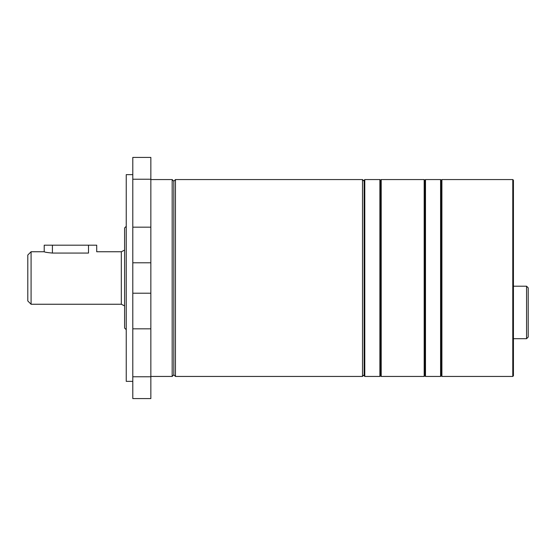 <?xml version="1.0" encoding="UTF-8"?>
<svg xmlns="http://www.w3.org/2000/svg" width="556" height="556" viewBox="0 0 556 556"><rect width="100%" height="100%" fill="white"/><g stroke="black" fill="none" stroke-linecap="round" stroke-linejoin="round"><path stroke-width="0.83" d="M526.56 286.201L528.2 287.841L528.2 337.061L526.56 338.701L526.56 286.201L513.431 286.201M512.778 179.56L513.431 180.213L513.431 375.786L512.778 376.44L512.778 179.56L441.902 179.56L441.902 376.44L441.249 375.786L441.249 180.213L441.249 375.786L440.588 376.44L440.588 179.56L425.493 179.56L425.493 376.44L424.84 375.786L424.179 376.44L424.179 179.56L381.201 179.56L381.201 376.44L380.54 375.786L379.887 376.44L379.887 179.56L364.792 179.56L364.792 376.44L364.131 375.786L364.131 180.213L364.792 179.56M126.24 329.68L124.6 328.04L124.6 227.96L126.24 226.32M31.08 251.75L31.08 304.25L27.8 300.97L27.8 255.03L31.08 251.75L44.209 251.75C44.688 252.181 47.42 252.619 52.41 253.063L88.501 253.063L88.501 245.189L96.709 245.189L96.709 251.75L121.319 251.75L121.319 304.25L124.6 305.89M44.209 251.75L44.209 245.189L88.501 245.189M132.801 381.36L126.24 381.36L126.24 174.64L132.801 174.64M132.801 278L132.801 157.411L150.85 157.411L150.85 398.589L132.801 398.589L132.801 278M424.179 179.56L424.84 180.213L424.84 375.786M379.887 179.56L380.54 180.213L380.54 375.786M364.131 374.8L362.491 376.44L362.491 179.56L175.46 179.56L175.46 376.44L173.819 374.8L172.179 376.44L172.179 179.56L150.85 179.56M172.179 179.56L173.819 181.2L173.819 374.8M88.501 253.063C99.086 251.632 99.086 251.632 88.501 253.063M132.801 262.786L150.85 262.786M132.801 293.214L150.85 293.214M132.801 328.825L150.85 328.825M132.801 227.175L150.85 227.175M132.801 179.22L150.85 179.22M132.801 376.78L150.85 376.78M52.41 253.063L52.41 245.189M513.431 338.701L526.56 338.701M512.778 376.44L441.902 376.44M440.588 179.56L441.249 180.213L441.902 179.56M31.08 304.25L121.319 304.25M440.588 376.44L425.493 376.44M424.179 376.44L381.201 376.44M379.887 376.44L364.792 376.44M362.491 376.44L175.46 376.44M172.179 376.44L150.85 376.44M173.819 181.2L175.46 179.56M364.131 181.2L362.491 179.56M380.54 180.213L381.201 179.56M424.84 180.213L425.493 179.56M121.319 251.75L124.6 250.11"/></g></svg>

